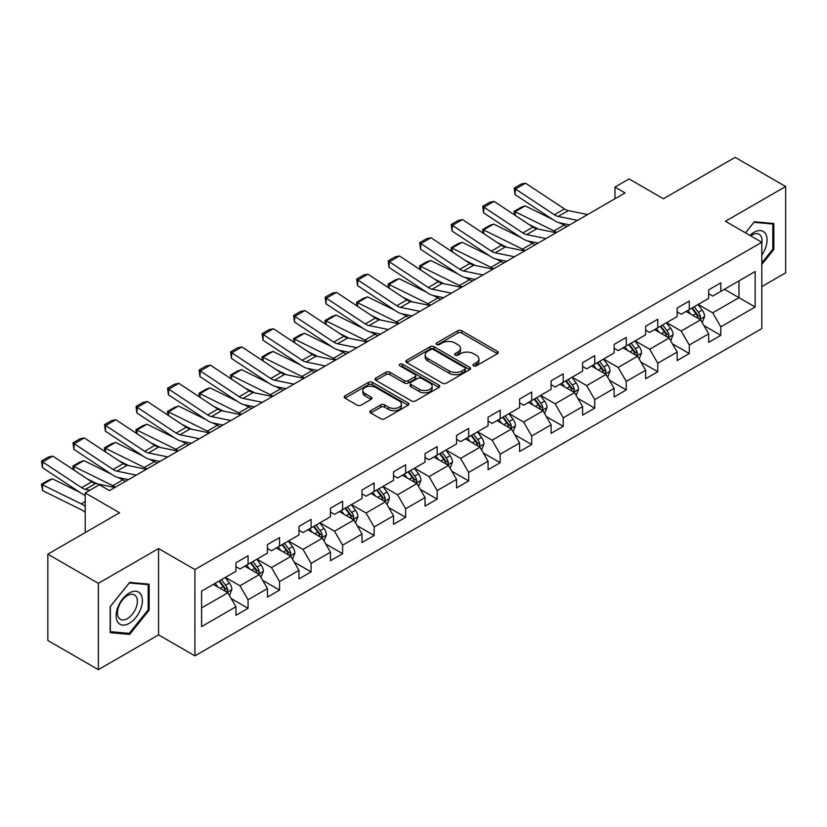 <?xml version="1.0" encoding="UTF-8"?>
<svg xmlns="http://www.w3.org/2000/svg" width="827" height="827" viewBox="0 0 827 827"><rect width="100%" height="100%" fill="white"/><g stroke="black" fill="none" stroke-linecap="round" stroke-linejoin="round"><path stroke-width="1.24" d="M473.571 365.823A1.964 1.137 0 0 0 476.352 365.823L497.42 353.667A2.801 1.623 0 0 0 498.247 352.519A2.801 1.623 0 0 0 497.42 351.372L461.724 330.769A2.801 1.623 0 0 0 457.765 330.769L436.687 342.926A1.964 1.137 0 0 0 436.118 343.732A1.964 1.137 0 0 0 436.687 344.528A1.964 1.137 0 0 0 439.468 344.528L442.197 342.957A8.973 5.179 0 0 1 454.881 342.957L457.858 344.673A8.973 5.179 0 0 1 460.484 348.343A8.973 5.179 0 0 1 457.858 352.002L455.129 353.574A1.964 1.137 0 0 0 454.561 354.38A1.964 1.137 0 0 0 455.129 355.176A1.964 1.137 0 0 0 457.91 355.176L460.639 353.605A8.973 5.179 0 0 1 473.323 353.605L476.3 355.321A8.973 5.179 0 0 1 478.926 358.99A8.973 5.179 0 0 1 476.3 362.65L473.571 364.221A1.964 1.137 0 0 0 473.003 365.027A1.964 1.137 0 0 0 473.571 365.823L473.571 364.221M370.703 410.678A2.801 1.623 0 0 0 369.886 411.825A2.801 1.623 0 0 0 370.703 412.973L380.72 418.751A2.801 1.623 0 0 0 384.689 418.751L408.083 405.24A2.801 1.623 0 0 0 408.91 404.093A2.801 1.623 0 0 0 408.083 402.956L372.388 382.343A2.801 1.623 0 0 0 368.428 382.343L345.024 395.854A2.801 1.623 0 0 0 344.208 397.001A2.801 1.623 0 0 0 345.024 398.138L357.119 405.127A2.801 1.623 0 0 0 361.089 405.127L371.106 399.348A2.801 1.623 0 0 0 371.923 398.2A2.801 1.623 0 0 0 371.106 397.053L365.1 393.59A7.505 4.331 0 0 1 362.908 390.53A7.505 4.331 0 0 1 367.539 386.529A7.505 4.331 0 0 1 375.716 387.47L399.214 401.033A7.505 4.331 0 0 1 401.405 404.093A7.505 4.331 0 0 1 396.774 408.093A7.505 4.331 0 0 1 388.597 407.163L384.689 404.899A2.801 1.623 0 0 0 380.72 404.899L370.703 410.678L370.703 412.973M761.812 286.597L785.65 272.838L785.65 186.52L735.141 157.357L663.419 198.769L629.078 178.942L614.937 187.098L625.036 192.939L109.464 490.597L99.364 484.767L85.222 492.933L85.222 532.588M98.351 583.324L98.351 669.643L158.557 634.878L158.557 548.57L98.351 583.324L47.842 554.162L119.564 512.761L85.222 492.933M158.557 548.57L194.924 569.565L761.812 242.27L761.812 328.588L194.924 655.873L194.924 569.565M785.65 186.52L725.444 221.274L761.812 242.27M442.393 383.149A2.801 1.623 0 0 0 446.363 383.149L469.757 369.638A2.801 1.623 0 0 0 470.584 368.491A2.801 1.623 0 0 0 469.757 367.343L434.061 346.74A2.801 1.623 0 0 0 430.102 346.74L406.698 360.252A2.801 1.623 0 0 0 405.871 361.389A2.801 1.623 0 0 0 406.698 362.536L442.393 383.149M400.64 366.247A1.964 1.137 0 0 1 402.635 366.526L402.635 364.2L438.92 385.144A2.801 1.623 0 0 1 439.747 386.292A2.801 1.623 0 0 1 438.92 387.439L415.526 400.95A2.801 1.623 0 0 1 411.557 400.95L375.861 380.337L375.861 378.053A2.801 1.623 0 0 0 375.044 379.19A2.801 1.623 0 0 0 375.861 380.337M375.861 378.053L385.878 372.264A2.801 1.623 0 0 1 389.837 372.264L404.32 380.627A2.801 1.623 0 0 0 408.28 380.627L414.927 376.792A2.801 1.623 0 0 0 415.743 375.644A2.801 1.623 0 0 0 414.927 374.497L399.854 365.803A1.964 1.137 0 0 1 399.276 364.996A1.964 1.137 0 0 1 400.495 363.952A1.964 1.137 0 0 1 402.635 364.2M98.351 669.643L47.842 640.48L47.842 554.162M231.188 598.552L248.059 608.29L248.059 599.771L267.452 588.576L267.452 597.094L279.567 590.096L279.567 581.577L298.971 570.382L298.971 578.9L311.086 571.902L311.086 563.383L330.48 552.188L330.48 560.696L342.605 553.697L342.605 545.189L361.999 533.984L361.999 542.502L374.124 535.503L374.124 526.995L393.518 515.79L393.518 524.308L405.633 517.309L405.633 508.791L425.037 497.596L425.037 506.114L437.152 499.115L437.152 490.597L456.545 479.402L456.545 487.92L468.671 480.921L468.671 472.403L488.064 461.208L488.064 469.726L500.19 462.727L500.19 454.209L519.583 443.014L519.583 451.521L531.699 444.523L531.699 436.015L551.092 424.809L551.092 433.327L563.218 426.329L563.218 417.821L582.611 406.615L582.611 415.133L594.737 408.135L594.737 399.617L614.13 388.421L614.13 396.939L626.246 389.941L626.246 381.423L645.649 370.227L645.649 378.745L657.765 371.747L657.765 363.229L677.158 352.033L677.158 360.541L689.284 353.553L689.284 345.035L708.677 333.839L708.677 342.347L720.803 335.348L720.803 326.841L755.144 307.013L755.144 271.545L738.987 280.88L738.987 297.679L755.144 307.013M248.059 608.29L235.933 615.288L235.933 606.77L201.592 626.597L201.592 591.14L235.933 571.312L235.933 562.794L248.059 555.796L248.059 564.314L267.452 553.118L267.452 544.6L279.567 537.602L279.567 546.12L298.971 534.924L298.971 526.406L311.086 519.408L311.086 527.926L330.48 516.73L330.48 508.212L342.605 501.214L342.605 509.732L361.999 498.526L361.999 490.018L374.124 483.02L374.124 491.527L393.518 480.332L393.518 471.824L405.633 464.826L405.633 473.333L425.037 462.138L425.037 453.62L437.152 446.621L437.152 455.139L456.545 443.944L456.545 435.426L468.671 428.427L468.671 436.945L488.064 425.75L488.064 417.232L500.19 410.233L500.19 418.751L519.583 407.556L519.583 399.038L531.699 392.039L531.699 400.557L551.092 389.352L551.092 380.844L563.218 373.845L563.218 382.353L582.611 371.158L582.611 362.65L594.737 355.651L594.737 364.159L614.13 352.964L614.13 344.445L626.246 337.447L626.246 345.965L645.649 334.77L645.649 326.252L657.765 319.253L657.765 327.771L677.158 316.576L677.158 308.058L689.284 301.059L689.284 309.577L708.677 298.382L708.677 289.863L720.803 282.865L720.803 291.383L755.144 271.545M244.823 566.185L259.368 574.579L239.975 585.774L225.43 577.38M235.933 566.65L239.975 568.976L248.059 564.314M239.975 585.774L248.059 599.771M259.368 574.579L267.452 588.576M276.342 547.981L290.887 556.385L271.494 567.58L256.949 559.186M267.452 548.456L271.494 550.782L279.567 546.12M271.494 567.58L279.567 581.577M290.887 556.385L298.971 570.382M307.851 529.787L322.406 538.191L303.002 549.386L288.458 540.982M298.971 530.252L303.002 532.588L311.086 527.926M303.002 549.386L311.086 563.383M322.406 538.191L330.48 552.188M339.37 511.593L353.915 519.997L334.522 531.192L319.977 522.788M330.48 512.058L334.522 514.394L342.605 509.732M334.522 531.192L342.605 545.189M353.915 519.997L361.999 533.984M370.889 493.399L385.434 501.793L366.041 512.998L351.496 504.594M361.999 493.864L366.041 496.2L374.124 491.527M366.041 512.998L374.124 526.995M385.434 501.793L393.518 515.79M402.408 475.205L416.953 483.599L397.56 494.794L383.015 486.4M393.518 475.67L397.56 478.006L405.633 473.333M397.56 494.794L405.633 508.791M416.953 483.599L425.037 497.596M433.917 457.011L448.472 465.405L429.068 476.6L414.523 468.206M425.037 457.476L429.068 459.802L437.152 455.139M429.068 476.6L437.152 490.597M448.472 465.405L456.545 479.402M465.436 438.806L479.98 447.211L460.587 458.406L446.042 450.012M456.545 439.282L460.587 441.608L468.671 436.945M460.587 458.406L468.671 472.403M479.98 447.211L488.064 461.208M496.955 420.612L511.5 429.017L492.106 440.212L477.561 431.808M488.064 421.077L492.106 423.414L500.19 418.751M492.106 440.212L500.19 454.209M511.5 429.017L519.583 443.014M528.474 402.418L543.019 410.812L523.625 422.018L509.07 413.614M519.583 402.883L523.625 405.22L531.699 400.557M523.625 422.018L531.699 436.015M543.019 410.812L551.092 424.809M559.982 384.224L574.527 392.618L555.134 403.824L540.589 395.42M551.092 384.689L555.134 387.026L563.218 382.353M555.134 403.824L563.218 417.821M574.527 392.618L582.611 406.615M591.501 366.03L606.046 374.424L586.653 385.62L572.108 377.226M582.611 366.495L586.653 368.832L594.737 364.159M586.653 385.62L594.737 399.617M606.046 374.424L614.13 388.421M623.02 347.836L637.565 356.23L618.172 367.426L603.627 359.032M614.13 348.301L618.172 350.627L626.246 345.965M618.172 367.426L626.246 381.423M637.565 356.23L645.649 370.227M654.529 329.632L669.084 338.036L649.681 349.232L635.136 340.838M645.649 330.107L649.681 332.433L657.765 327.771M649.681 349.232L657.765 363.229M669.084 338.036L677.158 352.033M686.048 311.438L700.593 319.842L681.2 331.038L666.655 322.633M677.158 311.903L681.2 314.239L689.284 309.577M681.2 331.038L689.284 345.035M700.593 319.842L708.677 333.839M724.431 289.274L738.987 297.679L712.719 312.844L698.174 304.439M708.677 293.709L712.719 296.045L720.803 291.383M712.719 312.844L720.803 326.841M158.557 634.878L194.924 655.873M614.937 187.098L614.937 198.769M201.592 607.938L227.849 592.773L213.304 584.379M227.849 592.773L235.933 606.77M703.932 325.611L720.803 335.348M672.413 343.805L689.284 353.553M640.894 362.009L657.765 371.747M609.385 380.203L626.246 389.941M577.866 398.397L594.737 408.135M546.347 416.591L563.218 426.329M514.828 434.785L531.699 444.523M483.319 452.979L500.19 462.727M451.8 471.183L468.671 480.921M420.281 489.377L437.152 499.115M388.773 507.571L405.633 517.309M357.254 525.765L374.124 535.503M325.735 543.959L342.605 553.697M294.216 562.153L311.086 571.902M262.707 580.358L279.567 590.096M761.812 264.454L773.834 249.496L773.834 223.507L754.338 221.76L745.447 232.821M110.177 632.655L129.663 634.402L149.16 610.15L149.16 584.151L129.663 582.415L110.177 606.667L110.177 632.655M772.821 248.917L773.834 249.496M148.157 609.561L149.16 610.15M127.606 633.213L129.663 634.402M474.357 366.103L476.3 364.986A8.973 5.179 0 0 0 478.926 361.316L478.926 358.99M460.484 348.343L460.484 350.669A8.973 5.179 0 0 1 457.858 354.338L455.915 355.455M497.378 353.687L461.724 333.095A2.801 1.623 0 0 0 457.765 333.095L437.473 344.807M469.715 369.659L434.061 349.066A2.801 1.623 0 0 0 430.102 349.066L406.739 362.557M464.805 369.287A1.964 1.137 0 0 0 465.374 368.491A1.964 1.137 0 0 0 464.805 367.684L433.472 349.604A1.964 1.137 0 0 0 430.691 349.604L427.817 351.258A8.973 5.179 0 0 0 425.192 354.928A8.973 5.179 0 0 0 427.817 358.587L449.237 370.951A8.973 5.179 0 0 0 461.921 370.951L464.805 369.287L464.805 371.623A1.964 1.137 0 0 0 465.374 370.827L465.374 368.491M425.192 354.928L425.192 357.254A8.973 5.179 0 0 0 427.817 360.923L427.817 358.587M464.805 371.623L461.921 373.287A8.973 5.179 0 0 1 449.237 373.287L427.817 360.923M375.903 380.358L385.878 374.6L385.878 372.264M415.743 375.644L415.743 377.98A2.801 1.623 0 0 1 414.927 379.128L408.28 382.963A2.801 1.623 0 0 1 404.32 382.963L389.837 374.6A2.801 1.623 0 0 0 385.878 374.6M402.635 366.526L438.889 387.46M419.341 389.3A7.505 4.331 0 0 0 427.518 390.241A7.505 4.331 0 0 0 432.149 386.24A7.505 4.331 0 0 0 429.947 383.17L421.667 378.394A2.801 1.623 0 0 0 417.707 378.394L411.06 382.229A2.801 1.623 0 0 0 410.233 383.377A2.801 1.623 0 0 0 411.06 384.514L419.341 389.3L419.341 391.626A7.505 4.331 0 0 0 427.518 392.567A7.505 4.331 0 0 0 432.149 388.566L432.149 386.24M410.233 383.377L410.233 385.702A2.801 1.623 0 0 0 411.06 386.85L411.06 384.514M419.341 391.626L411.06 386.85M401.405 404.093L401.405 406.429A7.505 4.331 0 0 1 396.774 410.43A7.505 4.331 0 0 1 388.597 409.489L384.689 407.225A2.801 1.623 0 0 0 380.72 407.225L370.744 412.993M362.908 390.53L362.908 392.866A7.505 4.331 0 0 0 365.1 395.926L365.1 393.59M371.065 399.369L365.1 395.926M408.052 405.261L372.388 384.679A2.801 1.623 0 0 0 368.428 384.679L345.066 398.159M702.195 322.602L704.594 316.545A7.567 4.373 -120 0 0 702.175 310.104L698.009 304.532M514.611 214.979L514.094 211.361L521.165 207.277L525.186 205.882L552.622 219.434M559.424 222.794L564.107 225.099A21.43 12.374 60 0 1 566.681 226.629M690.741 314.146L687.909 310.363M525.186 205.882L515.087 211.712L554.007 230.929A21.43 12.374 60 0 1 556.581 232.459M514.094 211.361L515.087 211.712L515.314 215.444M538.522 229.141L528.66 224.272M699.425 319.16L700.51 316.875A7.567 4.373 -120 0 0 698.339 312.317L694.173 306.755M692.271 307.851L696.903 314.022A3.856 2.223 60 0 1 697.606 315.19L700.51 316.875M691.744 308.151L695.921 313.722A7.567 4.373 60 0 1 698.081 318.271M577.504 220.375L558.194 216.416A14.286 8.249 60 0 1 554.369 214.741L515.448 189.021L515.087 194.624L554.007 220.344A21.43 12.374 -120 0 0 559.745 222.866L569.679 224.903M587.604 214.544L568.294 210.585A14.286 8.249 60 0 1 564.469 208.911L525.558 183.191L515.448 189.021L514.239 188.101L521.31 184.018L525.558 183.191M515.087 194.624L514.239 188.101M761.812 255.109A18.566 10.72 120 0 0 765.306 248.534A18.566 10.72 120 0 0 764.148 232.098A18.566 10.72 120 0 0 749.913 235.406M771.57 223.3L772.821 224.024L772.821 249.206L761.812 262.903M745.478 232.842L753.935 222.339L772.821 224.024M761.812 243.262A14.059 8.115 120 0 0 759.124 234.279A14.059 8.115 120 0 0 750.73 235.871M129.26 623.331A18.566 10.72 120 0 0 142.399 600.588A18.566 10.72 120 0 0 129.26 593.011A18.566 10.72 120 0 0 116.131 615.753A18.566 10.72 120 0 0 129.26 623.331M127.42 618.586A14.059 8.115 120 0 0 136.61 606.201A14.059 8.115 120 0 0 134.45 594.933A14.059 8.115 120 0 0 127.42 595.626A14.059 8.115 120 0 0 118.24 608.021A14.059 8.115 120 0 0 120.391 619.289A14.059 8.115 120 0 0 127.42 618.586M110.373 606.48L129.26 582.983L148.157 584.668L148.157 609.861L129.26 633.358L110.373 631.673L110.332 606.46M146.906 583.945L148.157 584.668M670.676 340.796L673.075 334.749A7.567 4.373 -120 0 0 670.666 328.298L666.49 322.726M483.092 233.173L482.575 229.555L489.646 225.471L493.678 224.076L521.103 237.628M527.915 240.988L532.588 243.293A21.43 12.374 60 0 1 535.162 244.823M659.222 332.34L656.39 328.567M493.678 224.076L483.568 229.916L522.488 249.134A21.43 12.374 60 0 1 525.062 250.653M482.575 229.555L483.568 229.916L483.795 233.638M507.013 247.335L497.151 242.466M667.906 337.354L668.991 335.069A7.567 4.373 -120 0 0 666.82 330.511L662.654 324.949M660.763 326.045L665.384 332.216A3.856 2.223 60 0 1 666.086 333.384L668.991 335.069M660.235 326.345L664.401 331.916A7.567 4.373 60 0 1 666.572 336.465M639.157 358.99L641.566 352.943A7.567 4.373 -120 0 0 639.147 346.492L634.981 340.931M451.573 251.367L451.056 247.749L458.127 243.665L462.159 242.28L489.584 255.822M496.396 259.182L501.069 261.497A21.43 12.374 60 0 1 503.643 263.017M627.714 350.545L624.881 346.761M462.159 242.28L452.059 248.11L490.969 267.328A21.43 12.374 60 0 1 493.543 268.847M451.056 247.749L452.059 248.11L452.286 251.832M475.494 265.529L465.632 260.66M636.397 355.558L637.472 353.263A7.567 4.373 -120 0 0 635.312 348.705L631.135 343.143M629.244 344.239L633.864 350.41A3.856 2.223 60 0 1 634.567 351.589L637.472 353.263M628.716 344.539L632.882 350.11A7.567 4.373 60 0 1 635.053 354.659M545.985 238.569L526.675 234.61A14.286 8.249 60 0 1 522.85 232.935L483.94 207.215L483.568 212.828L522.488 238.538A21.43 12.374 -120 0 0 528.226 241.06L538.16 243.097M556.095 232.738L536.785 228.779A14.286 8.249 60 0 1 532.95 227.105L494.039 201.385L483.94 207.215L482.72 206.295L489.791 202.212L494.039 201.385M483.568 212.828L482.72 206.295M514.477 256.773L495.166 252.804A14.286 8.249 60 0 1 491.331 251.129L452.421 225.409L452.059 231.022L490.969 256.732A21.43 12.374 -120 0 0 496.717 259.254L506.641 261.291M524.576 250.932L505.266 246.973A14.286 8.249 60 0 1 501.441 245.299L462.52 219.579L452.421 225.409L451.211 224.489L458.282 220.406L462.52 219.579M452.059 231.022L451.211 224.489M607.649 377.195L610.047 371.137A7.567 4.373 -120 0 0 607.628 364.686L603.462 359.125M420.064 269.571L419.547 265.943L426.618 261.859L430.64 260.474L458.065 274.016M464.877 277.376L469.56 279.691A21.43 12.374 60 0 1 472.134 281.211M596.195 368.739L593.362 364.955M430.64 260.474L420.54 266.304L459.45 285.522A21.43 12.374 60 0 1 462.035 287.041M419.547 265.943L420.54 266.304L420.767 270.036M443.975 283.723L434.113 278.854M604.878 373.752L605.964 371.457A7.567 4.373 -120 0 0 603.793 366.909L599.627 361.337M597.725 362.433L602.356 368.604A3.856 2.223 60 0 1 603.048 369.783L605.964 371.457M597.197 362.743L601.363 368.304A7.567 4.373 60 0 1 603.534 372.863M576.13 395.389L578.528 389.331A7.567 4.373 -120 0 0 576.119 382.88L571.943 377.319M388.545 287.765L388.028 284.137L395.099 280.053L399.121 278.668L426.556 292.21M433.358 295.58L438.041 297.885A21.43 12.374 60 0 1 440.615 299.405M564.676 386.933L561.843 383.149M399.121 278.668L389.021 284.498L427.941 303.716A21.43 12.374 60 0 1 430.516 305.246M388.028 284.137L389.021 284.498L389.248 288.23M412.466 301.917L402.594 297.048M573.359 391.946L574.445 389.651A7.567 4.373 -120 0 0 572.274 385.103L568.108 379.531M566.206 380.627L570.837 386.809A3.856 2.223 60 0 1 571.54 387.977L574.445 389.651M565.678 380.937L569.855 386.498A7.567 4.373 60 0 1 572.015 391.057M544.611 413.583L547.019 407.525A7.567 4.373 -120 0 0 544.6 401.085L540.424 395.513M357.026 305.959L356.509 302.331L363.58 298.258L367.612 296.862L395.037 310.404M401.85 313.774L406.522 316.079A21.43 12.374 60 0 1 409.096 317.609M533.157 405.127L530.324 401.343M367.612 296.862L357.512 302.692L396.422 321.91A21.43 12.374 60 0 1 398.996 323.44M356.509 302.331L357.512 302.692L357.729 306.424M380.947 320.121L371.085 315.242M541.84 410.14L542.926 407.856A7.567 4.373 -120 0 0 540.765 403.297L536.589 397.735M534.697 398.821L539.318 405.003A3.856 2.223 60 0 1 540.021 406.171L542.926 407.856M534.17 399.131L538.336 404.692A7.567 4.373 60 0 1 540.507 409.251M482.958 274.967L463.647 271.008A14.286 8.249 60 0 1 459.822 269.323L420.902 243.603L420.54 249.216L459.45 274.936A21.43 12.374 -120 0 0 465.198 277.448L475.122 279.485M493.057 269.137L473.747 265.167A14.286 8.249 60 0 1 469.922 263.493L431.001 237.773L420.902 243.603L419.692 242.683L426.763 238.6L431.001 237.773M420.54 249.216L419.692 242.683M451.439 293.161L432.128 289.202A14.286 8.249 60 0 1 428.303 287.517L389.393 261.808L389.021 267.41L427.941 293.13A21.43 12.374 -120 0 0 433.679 295.642L443.613 297.679M461.538 287.331L442.228 283.372A14.286 8.249 60 0 1 438.403 281.687L399.493 255.977L389.393 261.808L388.173 260.877L395.244 256.794L399.493 255.977M389.021 267.41L388.173 260.877M419.92 311.355L400.619 307.396A14.286 8.249 60 0 1 396.784 305.721L357.874 280.002L357.512 285.604L396.422 311.324A21.43 12.374 -120 0 0 402.16 313.836L412.094 315.873M430.03 305.525L410.719 301.566A14.286 8.249 60 0 1 406.884 299.881L367.974 274.171L357.874 280.002L356.654 279.071L363.725 274.998L367.974 274.171M357.512 285.604L356.654 279.071M388.411 329.549L369.1 325.59A14.286 8.249 60 0 1 365.276 323.915L326.355 298.196L325.993 303.798L364.903 329.518A21.43 12.374 -120 0 0 370.651 332.04L380.575 334.077M398.511 323.719L379.2 319.76A14.286 8.249 60 0 1 375.375 318.085L336.455 292.365L326.355 298.196L325.145 297.275L332.216 293.192L336.455 292.365M325.993 303.798L325.145 297.275M356.892 347.743L337.581 343.784A14.286 8.249 60 0 1 333.757 342.109L294.836 316.39L294.474 322.003L333.395 347.712A21.43 12.374 -120 0 0 339.132 350.234L349.056 352.271M366.992 341.913L347.681 337.954A14.286 8.249 60 0 1 343.856 336.279L304.936 310.559L294.836 316.39L293.626 315.469L300.697 311.386L304.936 310.559M294.474 322.003L293.626 315.469M325.373 365.947L306.062 361.978A14.286 8.249 60 0 1 302.237 360.303L263.327 334.584L262.955 340.197L301.876 365.906A21.43 12.374 -120 0 0 307.613 368.428L317.547 370.465M335.473 360.107L316.172 356.148A14.286 8.249 60 0 1 312.337 354.473L273.427 328.753L263.327 334.584L262.107 333.663L269.178 329.58L273.427 328.753M262.955 340.197L262.107 333.663M293.864 384.142L274.554 380.182A14.286 8.249 60 0 1 270.718 378.497L231.808 352.778L231.446 358.391L270.357 384.11A21.43 12.374 -120 0 0 276.104 386.623L286.028 388.659M303.964 378.311L284.653 374.342A14.286 8.249 60 0 1 280.818 372.667L241.908 346.947L231.808 352.778L230.588 351.857L237.659 347.774L241.908 346.947M231.446 358.391L230.588 351.857M262.345 402.335L243.035 398.376A14.286 8.249 60 0 1 239.21 396.691L200.289 370.982L199.927 376.585L238.838 402.304A21.43 12.374 -120 0 0 244.585 404.817L254.509 406.853M272.445 396.505L253.134 392.546A14.286 8.249 60 0 1 249.309 390.861L210.389 365.152L200.289 370.982L199.08 370.051L206.15 365.968L210.389 365.152M199.927 376.585L199.08 370.051M230.826 420.529L211.516 416.57A14.286 8.249 60 0 1 207.691 414.896L168.77 389.176L168.408 394.779L207.329 420.498A21.43 12.374 -120 0 0 213.066 423.01L223.001 425.047M240.926 414.699L221.615 410.74A14.286 8.249 60 0 1 217.79 409.055L178.88 383.346L168.77 389.176L167.561 388.245L174.631 384.173L178.88 383.346M168.408 394.779L167.561 388.245M199.307 438.723L179.997 434.764A14.286 8.249 60 0 1 176.172 433.09L137.261 407.37L136.889 412.973L175.81 438.692A21.43 12.374 -120 0 0 181.547 441.215L191.482 443.251M209.417 432.893L190.107 428.934A14.286 8.249 60 0 1 186.271 427.259L147.361 401.54L137.261 407.37L136.041 406.45L143.112 402.367L147.361 401.54M136.889 412.973L136.041 406.45M167.798 456.917L148.488 452.958A14.286 8.249 60 0 1 144.653 451.284L105.742 425.564L105.38 431.177L144.291 456.886A21.43 12.374 -120 0 0 150.038 459.409L159.962 461.445M177.898 451.087L158.588 447.128A14.286 8.249 60 0 1 154.763 445.453L115.842 419.734L105.742 425.564L104.533 424.644L111.604 420.561L115.842 419.734M105.38 431.177L104.533 424.644M136.279 475.122L116.969 471.152A14.286 8.249 60 0 1 113.144 469.478L74.223 443.758L73.861 449.371L112.772 475.08A21.43 12.374 -120 0 0 118.519 477.603L128.443 479.639M146.379 469.281L127.069 465.322A14.286 8.249 60 0 1 123.244 463.647L84.323 437.928L74.223 443.758L73.014 442.838L80.085 438.755L84.323 437.928M73.861 449.371L73.014 442.838M513.091 431.777L515.5 425.719A7.567 4.373 -120 0 0 513.081 419.279L508.915 413.707M325.507 324.153L325.001 320.535L332.072 316.452L336.093 315.056L363.518 328.608M370.331 331.968L375.003 334.273A21.43 12.374 60 0 1 377.588 335.803M501.648 423.321L498.815 419.537M336.093 315.056L325.993 320.886L364.903 340.104A21.43 12.374 60 0 1 367.477 341.634M325.001 320.535L325.993 320.886L326.22 324.618M349.428 338.315L339.566 333.446M510.331 428.334L511.406 426.05A7.567 4.373 -120 0 0 509.246 421.491L505.07 415.929M503.178 417.025L507.799 423.197A3.856 2.223 60 0 1 508.502 424.365L511.406 426.05M502.651 417.325L506.817 422.897A7.567 4.373 60 0 1 508.987 427.445M481.583 449.971L483.981 443.923A7.567 4.373 -120 0 0 481.562 437.473L477.396 431.901M293.998 342.347L293.482 338.729L300.552 334.646L304.574 333.25L332.009 346.802M338.812 350.162L343.494 352.467A21.43 12.374 60 0 1 346.068 353.997M470.129 441.515L467.296 437.741M304.574 333.25L294.474 339.091L333.395 358.308A21.43 12.374 60 0 1 335.969 359.828M293.482 338.729L294.474 339.091L294.701 342.812M317.909 356.509L308.047 351.64M478.812 446.528L479.898 444.244A7.567 4.373 -120 0 0 477.727 439.685L473.561 434.123M471.659 435.219L476.29 441.391A3.856 2.223 60 0 1 476.993 442.559L479.898 444.244M471.132 435.519L475.308 441.091A7.567 4.373 60 0 1 477.468 445.639M450.064 468.165L452.462 462.117A7.567 4.373 -120 0 0 450.053 455.667L445.877 450.105M262.479 360.541L261.963 356.923L269.033 352.84L273.065 351.454L300.49 364.996M307.303 368.356L311.975 370.672A21.43 12.374 60 0 1 314.549 372.191M438.61 459.719L435.777 455.935M273.065 351.454L262.955 357.285L301.876 376.502A21.43 12.374 60 0 1 304.45 378.022M261.963 356.923L262.955 357.285L263.182 361.006M286.4 374.703L276.538 369.834M447.293 464.733L448.379 462.438A7.567 4.373 -120 0 0 446.208 457.879L442.042 452.317M440.14 453.413L444.771 459.585A3.856 2.223 60 0 1 445.474 460.763L448.379 462.438M439.613 453.713L443.789 459.285A7.567 4.373 60 0 1 445.949 463.833M418.545 486.369L420.953 480.311A7.567 4.373 -120 0 0 418.534 473.861L414.368 468.299M230.96 378.745L230.444 375.117L237.514 371.034L241.546 369.648L268.971 383.19M275.784 386.55L280.456 388.866A21.43 12.374 60 0 1 283.03 390.385M407.091 477.913L404.258 474.129M241.546 369.648L231.446 375.479L270.357 394.696A21.43 12.374 60 0 1 272.931 396.216M230.444 375.117L231.446 375.479L231.663 379.211M254.881 392.897L245.019 388.028M415.774 482.927L416.86 480.632A7.567 4.373 -120 0 0 414.699 476.083L410.523 470.511M408.631 471.607L413.252 477.779A3.856 2.223 60 0 1 413.955 478.957L416.86 480.632M408.104 471.917L412.27 477.479A7.567 4.373 60 0 1 414.441 482.038M387.026 504.563L389.434 498.505A7.567 4.373 -120 0 0 387.015 492.055L382.849 486.493M199.452 396.939L198.935 393.311L206.006 389.228L210.027 387.842L237.452 401.384M244.265 404.754L248.948 407.06A21.43 12.374 60 0 1 251.522 408.59M375.582 496.107L372.75 492.323M210.027 387.842L199.927 393.673L238.838 412.89A21.43 12.374 60 0 1 241.412 414.42M198.935 393.311L199.927 393.673L200.155 397.405M223.362 411.091L213.5 406.222M384.266 501.121L385.351 498.826A7.567 4.373 -120 0 0 383.18 494.277L379.014 488.705M377.112 489.801L381.743 495.983A3.856 2.223 60 0 1 382.436 497.151L385.351 498.826M376.585 490.111L380.751 495.673A7.567 4.373 60 0 1 382.922 500.232M355.517 522.757L357.915 516.699A7.567 4.373 -120 0 0 355.496 510.259L351.33 504.687M167.933 415.133L167.416 411.505L174.487 407.432L178.508 406.036L205.944 419.578M212.746 422.948L217.429 425.254A21.43 12.374 60 0 1 220.003 426.784M344.063 514.301L341.231 510.517M178.508 406.036L168.408 411.867L207.329 431.084A21.43 12.374 60 0 1 209.903 432.614M167.416 411.505L168.408 411.867L168.636 415.599M191.843 429.296L181.981 424.416M352.747 519.315L353.832 517.03A7.567 4.373 -120 0 0 351.661 512.471L347.495 506.91M345.593 507.995L350.224 514.177A3.856 2.223 60 0 1 350.927 515.345L353.832 517.03M345.066 508.305L349.242 513.867A7.567 4.373 60 0 1 351.403 518.426M323.998 540.951L326.396 534.893A7.567 4.373 -120 0 0 323.988 528.453L319.811 522.881M136.414 433.327L135.897 429.709L142.968 425.626L146.999 424.23L174.425 437.783M181.237 441.142L185.91 443.448A21.43 12.374 60 0 1 188.484 444.978M312.544 532.495L309.712 528.711M146.999 424.23L136.889 430.061L175.81 449.278A21.43 12.374 60 0 1 178.384 450.808M135.897 429.709L136.889 430.061L137.117 433.793M160.335 447.49L150.473 442.621M321.227 537.509L322.313 535.224A7.567 4.373 -120 0 0 320.142 530.665L315.976 525.104M314.084 526.199L318.705 532.371A3.856 2.223 60 0 1 319.408 533.539L322.313 535.224M313.557 526.499L317.723 532.071A7.567 4.373 60 0 1 319.894 536.62M292.479 559.145L294.888 553.098A7.567 4.373 -120 0 0 292.469 546.647L288.303 541.075M104.895 451.521L104.378 447.903L111.449 443.82L115.48 442.424L142.906 455.977M149.718 459.336L154.391 461.642A21.43 12.374 60 0 1 156.965 463.172M281.025 550.689L278.192 546.916M115.48 442.424L105.38 448.265L144.291 467.482A21.43 12.374 60 0 1 146.865 469.002M104.378 447.903L105.38 448.265L105.608 451.987M128.816 465.684L118.954 460.815M289.719 555.703L290.794 553.418A7.567 4.373 -120 0 0 288.633 548.859L284.457 543.298M282.565 544.393L287.186 550.565A3.856 2.223 60 0 1 287.889 551.733L290.794 553.418M282.038 544.693L286.204 550.265A7.567 4.373 60 0 1 288.375 554.814M260.97 577.339L263.368 571.292A7.567 4.373 -120 0 0 260.95 564.841L256.784 559.279M73.386 469.715L72.869 466.097L79.94 462.014L83.961 460.629L111.387 474.171M118.199 477.53L122.882 479.846A21.43 12.374 60 0 1 125.456 481.366M249.516 568.893L246.684 565.11M83.961 460.629L73.861 466.459L112.772 485.676A21.43 12.374 60 0 1 115.356 487.196M72.869 466.097L73.861 466.459L74.089 470.181M97.297 483.878L87.435 479.009M258.2 573.907L259.285 571.612A7.567 4.373 -120 0 0 257.114 567.053L252.948 561.492M251.046 562.587L255.677 568.759A3.856 2.223 60 0 1 256.37 569.937L259.285 571.612M250.519 562.887L254.685 568.459A7.567 4.373 60 0 1 256.856 573.008M229.451 595.543L231.849 589.486A7.567 4.373 -120 0 0 229.441 583.035L225.264 577.473M52.442 478.823L42.342 484.653L42.704 490.68L41.35 484.291L48.421 480.208L52.442 478.823L79.878 492.365M217.997 587.087L215.165 583.304M41.35 484.291L81.263 503.87A21.43 12.374 60 0 1 85.222 506.424M85.222 512.42A14.286 8.249 -120 0 0 81.625 509.897L42.704 490.68M226.681 592.101L227.766 589.806A7.567 4.373 -120 0 0 225.595 585.258L221.429 579.686M219.527 580.781L224.158 586.953A3.856 2.223 60 0 1 224.861 588.131L227.766 589.806M219 581.092L223.176 586.653A7.567 4.373 60 0 1 225.337 591.212M89.854 490.256L85.45 489.357A14.286 8.249 60 0 1 81.625 487.672L42.704 461.952L42.342 467.565L81.263 493.285A21.43 12.374 -120 0 0 85.222 495.301M114.86 487.485L95.55 483.516A14.286 8.249 60 0 1 91.725 481.841L52.814 456.122L42.704 461.952L41.495 461.032L48.566 456.949L52.814 456.122M42.342 467.565L41.495 461.032M476.3 364.986L476.3 362.65M455.129 355.176L455.129 353.574M457.858 354.338L457.858 352.002M436.687 344.528L436.687 342.926M457.765 333.095L457.765 330.769M461.724 333.095L461.724 330.769M497.42 353.667L497.42 351.372M406.698 362.536L406.698 360.252M430.102 349.066L430.102 346.74M434.061 349.066L434.061 346.74M469.757 369.638L469.757 367.343M449.237 373.287L449.237 370.951M461.921 373.287L461.921 370.951M389.837 374.6L389.837 372.264M404.32 382.963L404.32 380.627M408.28 382.963L408.28 380.627M414.927 379.128L414.927 376.792M438.92 387.439L438.92 385.144M380.72 407.225L380.72 404.899M384.689 407.225L384.689 404.899M388.597 409.489L388.597 407.163M371.106 399.348L371.106 397.053M345.024 398.138L345.024 395.854M368.428 384.679L368.428 382.343M372.388 384.679L372.388 382.343M408.083 405.24L408.083 402.956M699.849 319.408L704.542 316.7M698.339 312.317L702.175 310.104M692.954 315.428L695.921 313.722M564.107 225.099L554.007 230.929M558.194 216.416L568.294 210.585M554.369 214.741L564.469 208.911M668.33 337.602L673.033 334.894M666.82 330.511L670.666 328.298M661.435 333.622L664.401 331.916M532.588 243.293L522.488 249.134M636.821 355.796L641.514 353.088M635.312 348.705L639.147 346.492M629.926 351.816L632.882 350.11M501.069 261.497L490.969 267.328M526.675 234.61L536.785 228.779M522.85 232.935L532.95 227.105M495.166 252.804L505.266 246.973M491.331 251.129L501.441 245.299M605.302 373.99L609.995 371.282M603.793 366.909L607.628 364.686M598.407 370.01L601.363 368.304M469.56 279.691L459.45 285.522M573.783 392.194L578.476 389.476M572.274 385.103L576.119 382.88M566.888 388.214L569.855 386.498M438.041 297.885L427.941 303.716M542.264 410.388L546.967 407.67M540.765 403.297L544.6 401.085M535.379 406.408L538.336 404.692M406.522 316.079L396.422 321.91M463.647 271.008L473.747 265.167M459.822 269.323L469.922 263.493M432.128 289.202L442.228 283.372M428.303 287.517L438.403 281.687M400.619 307.396L410.719 301.566M396.784 305.721L406.884 299.881M369.1 325.59L379.2 319.76M365.276 323.915L375.375 318.085M337.581 343.784L347.681 337.954M333.757 342.109L343.856 336.279M306.062 361.978L316.172 356.148M302.237 360.303L312.337 354.473M274.554 380.182L284.653 374.342M270.718 378.497L280.818 372.667M243.035 398.376L253.134 392.546M239.21 396.691L249.309 390.861M211.516 416.57L221.615 410.74M207.691 414.896L217.79 409.055M179.997 434.764L190.107 428.934M176.172 433.09L186.271 427.259M148.488 452.958L158.588 447.128M144.653 451.284L154.763 445.453M116.969 471.152L127.069 465.322M113.144 469.478L123.244 463.647M510.755 428.582L515.448 425.874M509.246 421.491L513.081 419.279M503.86 424.602L506.817 422.897M375.003 334.273L364.903 340.104M479.236 446.776L483.929 444.068M477.727 439.685L481.562 437.473M472.341 442.796L475.308 441.091M343.494 352.467L333.395 358.308M447.717 464.97L452.421 462.262M446.208 457.879L450.053 455.667M440.822 460.99L443.789 459.285M311.975 370.672L301.876 376.502M416.198 483.164L420.902 480.456M414.699 476.083L418.534 473.861M409.313 479.184L412.27 477.479M280.456 388.866L270.357 394.696M384.689 501.369L389.383 498.65M383.18 494.277L387.015 492.055M377.794 497.389L380.751 495.673M248.948 407.06L238.838 412.89M353.17 519.563L357.864 516.844M351.661 512.471L355.496 510.259M346.275 515.583L349.242 513.867M217.429 425.254L207.329 431.084M321.651 537.757L326.355 535.048M320.142 530.665L323.988 528.453M314.756 533.777L317.723 532.071M185.91 443.448L175.81 449.278M290.143 555.951L294.836 553.242M288.633 548.859L292.469 546.647M283.248 551.971L286.204 550.265M154.391 461.642L144.291 467.482M258.624 574.145L263.317 571.436M257.114 567.053L260.95 564.841M251.728 570.165L254.685 568.459M122.882 479.846L112.772 485.676M227.105 592.339L231.798 589.63M225.595 585.258L229.441 583.035M220.209 588.359L223.176 586.653M85.222 501.586L81.263 503.87M85.45 489.357L95.55 483.516M81.625 487.672L91.725 481.841"/></g></svg>
